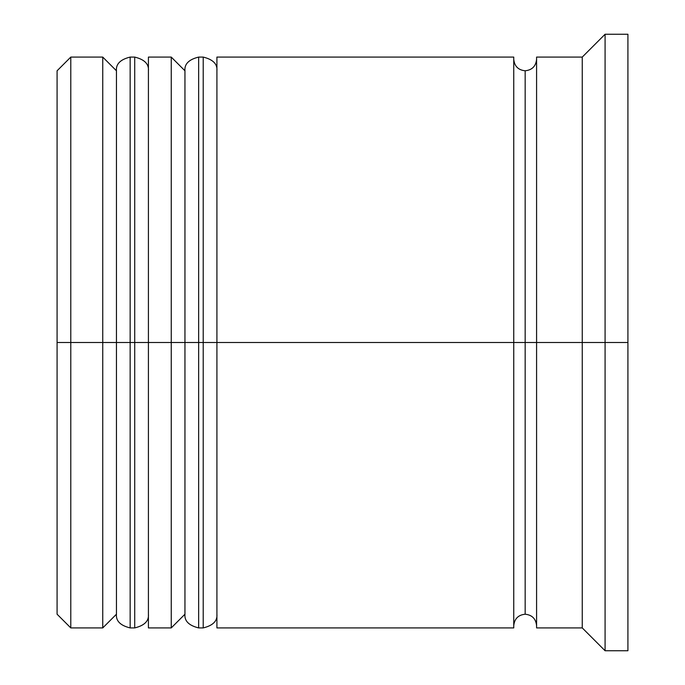 <?xml version="1.0" encoding="UTF-8"?>
<svg xmlns="http://www.w3.org/2000/svg" width="685" height="685" viewBox="0 0 685 685"><rect width="100%" height="100%" fill="white"/><g stroke="black" fill="none" stroke-linecap="round" stroke-linejoin="round"><path stroke-width="1.03" d="M116.45 342.5L116.45 614.214L116.45 342.5L116.45 614.214L116.45 342.5L130.15 342.5L102.75 342.5L102.75 627.914L102.75 342.5L57.086 342.5L57.086 614.214L57.086 70.786L57.086 342.5L70.786 342.5L70.786 627.914L70.786 342.5L102.75 342.5L102.75 57.086L102.75 342.5L116.45 342.5L116.45 70.786L116.45 342.5M148.414 614.214C149.047 620.961 144.484 625.533 134.714 627.914L134.714 342.5L148.414 342.5L134.714 342.5L134.714 627.914L130.15 627.914L130.15 342.5L130.15 627.914C120.38 625.533 115.816 620.961 116.45 614.214L102.75 627.914L70.786 627.914L57.086 614.214M134.714 342.5L130.15 342.5L134.714 342.5L134.714 57.086L134.714 342.5M148.414 70.786C149.047 64.039 144.484 59.467 134.714 57.086L130.15 57.086L130.15 342.5L130.15 57.086C120.38 59.467 115.816 64.039 116.45 70.786L102.75 57.086L70.786 57.086L70.786 342.5L70.786 57.086L57.086 70.786M184.95 342.5L184.95 614.214L184.95 342.5L184.95 614.214L184.95 342.5L198.65 342.5L171.25 342.5L171.25 627.914L171.25 342.5L148.414 342.5L148.414 627.914L148.414 342.5L171.25 342.5L171.25 57.086L171.25 342.5L184.95 342.5L184.95 70.786L184.95 342.5M216.914 614.214C217.547 620.961 212.984 625.533 203.214 627.914L203.214 342.5L216.914 342.5L203.214 342.5L203.214 627.914L198.65 627.914L198.65 342.5L198.65 627.914C188.88 625.533 184.316 620.961 184.95 614.214L171.25 627.914L148.414 627.914M203.214 342.5L198.65 342.5L203.214 342.5L203.214 57.086L203.214 342.5M216.914 70.786C217.547 64.039 212.984 59.467 203.214 57.086L198.65 57.086L198.65 342.5L198.65 57.086C188.88 59.467 184.316 64.039 184.95 70.786L171.25 57.086L148.414 57.086L148.414 342.5L148.414 57.086M513.75 625.636C514.469 618.743 518.271 614.933 525.164 614.214L525.164 342.5L536.586 342.5L525.164 342.5L525.164 70.786L525.164 342.5L216.914 342.5L216.914 627.914L216.914 342.5L525.164 342.5L525.164 614.214C532.057 614.933 535.867 618.743 536.586 625.636M605.086 342.5L582.25 342.5L582.25 627.914L582.25 342.5L536.586 342.5L536.586 627.914L536.586 342.5L582.25 342.5L582.25 57.086L582.25 342.5L605.086 342.5L605.086 650.75L605.086 342.5L627.914 342.5L605.086 342.5L605.086 34.25L605.086 342.5M513.75 57.086L513.75 627.914L513.75 57.086L216.914 57.086L216.914 342.5L216.914 57.086M627.914 650.75L627.914 342.5L627.914 650.75L605.086 650.75L582.25 627.914L536.586 627.914M627.914 34.25L627.914 342.5L627.914 34.25L605.086 34.25L582.25 57.086L536.586 57.086L536.586 342.5L536.586 57.086M513.75 59.364C514.469 66.257 518.271 70.067 525.164 70.786C532.057 70.067 535.867 66.257 536.586 59.364M513.75 627.914L216.914 627.914"/></g></svg>
